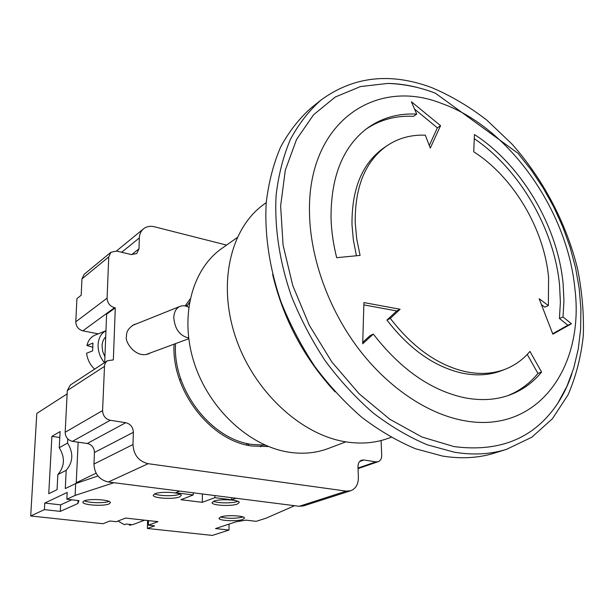 <?xml version="1.0" encoding="UTF-8"?>
<svg xmlns="http://www.w3.org/2000/svg" width="614" height="614" viewBox="0 0 614 614"><rect width="100%" height="100%" fill="white"/><g stroke="black" fill="none" stroke-linecap="round" stroke-linejoin="round"><path stroke-width="0.92" d="M150.53 352.873L148.68 353.787C135.809 358.791 124.205 341.63 126.545 336.088C126.169 331.813 128.664 327.983 134.029 324.591L136.454 323.847M190.102 299.041L185.129 305.941M174.061 344.17C171.306 390.489 210.525 441.021 252.055 446.04L268.533 446.531M187.508 305.189L185.405 305.503M226.558 245.086L154.375 226.773C150.177 225.783 146.569 226.466 143.538 228.822C140.921 231.048 139.516 234.087 139.34 237.94L139.01 248.8L136.768 253.528L131.335 254.564L116.66 251.08L110.957 252.231L108.747 256.928L107.097 298.143C107.373 303.032 109.852 306.202 114.526 307.675L115.294 307.837L113.344 359.911L107.45 360.717L105.754 362.337L104.557 364.985L102.584 410.574C102.876 415.77 105.439 419.001 110.274 420.275L125.763 422.701C130.513 423.952 133.046 427.152 133.361 432.31L132.985 444.528C133.637 454.959 138.703 461.344 148.166 463.7L346.25 491.123L350.678 490.763C355.775 488.736 358.338 484.339 358.376 477.577L357.993 466.571C358.008 463.324 359.213 461.198 361.592 460.193L363.941 459.993L375.929 461.866L378.193 461.682C380.55 460.7 381.716 458.604 381.708 455.396L381.087 440.537M260.543 446.815L261.978 445.25M110.274 420.275L72.444 441.351L87.265 443.485L125.763 422.701M72.444 441.351C67.824 440.192 65.399 437.16 65.176 432.256L102.584 410.574M104.357 366.489L67.294 390.542L65.176 432.256M67.294 390.542L70.318 385.039L107.45 360.717M350.678 490.763L303.531 505.905L299.225 506.289L346.25 491.123M148.166 463.7L108.34 482.013L299.225 506.289M108.34 482.013C99.284 479.879 94.487 473.885 93.965 464.038L132.985 444.528M133.361 432.31L94.449 452.487L93.965 464.038M94.449 452.487C94.203 447.621 91.808 444.613 87.265 443.485M98.248 333.862L82.867 330.839C78.369 329.488 76.006 326.487 75.775 321.82L76.919 298.627L81.178 295.25L81.961 278.886L84.141 274.335L110.957 252.231M104.679 362.536L106.621 314.176L115.294 307.837M94.617 369.129C90.151 364.9 87.464 359.604 86.559 353.257L92.622 350.878L92.967 343.08L86.912 345.498C88.17 340.494 90.772 337.094 94.733 335.282L105.953 330.731M105.953 330.754C101.172 333.264 98.539 337.9 98.079 344.654C97.948 351.377 100.067 357.394 104.418 362.705M95.208 335.091L94.733 335.282M188.667 307.261C185.589 305.595 182.68 305.319 179.94 306.424C176.103 308.266 174.054 312.004 173.785 317.638C174.806 329.073 179.748 335.85 188.628 337.961M105.708 336.863C103.482 339.051 102.262 342.044 102.054 345.828L102.684 351.438L104.91 356.78M92.453 347.117L86.912 345.498M144.589 520.173L133.368 524.402L129.47 525.254L131.312 524.556L126.292 524.018L124.465 524.709L117.965 521.04M129.493 524.563L129.47 525.254M220.672 516.934L218.937 518.331C218.914 520.772 236.851 521.639 242.668 519.505L244.518 518.062C244.618 515.637 226.343 514.755 220.672 516.934M220.51 516.996C227.71 518.7 235.093 518.723 242.668 517.057L242.952 516.957M84.018 500.978L82.829 502.198C82.606 505.138 103.804 506.489 109.115 503.91L110.413 502.62C110.735 499.704 89.137 498.33 84.018 500.978M84.379 500.824C88.846 503.019 104.388 503.373 108.977 501.4M213.849 501.162L212.045 502.728C212.053 505.491 231.171 506.489 237.319 504.079L239.26 502.452C239.33 499.696 219.827 498.691 213.849 501.162M213.503 501.3C217.786 503.303 232.345 503.419 237.319 501.484L237.818 501.293M154.766 493.817L153.216 495.314C153.139 498.315 173.693 499.527 179.633 496.91L181.307 495.352C181.483 492.359 160.523 491.131 154.766 493.817M154.659 493.863C159.064 496.127 174.829 496.365 179.679 494.247L179.925 494.14M78.147 442.172L76.243 482.781L96.091 473.187M76.243 482.781L76.22 483.379M229.007 530.059L215.522 528.57L236.229 521.754L246.037 520.142L256.215 521.332L266.169 518.139L294.582 505.698L236.045 498.253L231.716 499.811L214.823 497.685L202.305 502.329L180.938 499.704L193.218 494.961L175.658 492.743L179.779 491.1L113.928 482.727L75.108 495.414L66.849 499.236L67.187 492.436L44.776 503.066L44.408 509.628L30.7 515.975L103.006 523.719L109.883 520.994L116.299 521.693L125.571 518.062L158.013 521.662L148.419 525.185L154.605 525.853L147.383 528.47L212.291 535.423L229.007 530.059L229.022 524.126M181.046 379.751L179.449 379.46M246.728 445.004L246.721 443.415M67.77 438.941L67.571 443.062L59.251 447.713L60.095 431.573L51.898 436.37L48.759 493.71L57.056 489.665L57.846 474.591L66.205 470.293L65.291 488.567L75.668 483.563L97.933 475.98M75.668 483.563L75.108 495.414M67.126 393.919L36.802 413.429L30.7 515.975M147.59 520.503L147.383 528.47M44.408 509.628L60.295 511.385L77.917 503.503L78.96 500.648L66.849 499.236M148.534 520.611L148.419 525.185M78.055 500.548L77.917 503.503M44.776 503.066L60.625 504.869L71.684 499.804M60.625 504.869L60.295 511.385M231.716 497.701L231.716 499.811M214.839 495.559L214.823 497.685M202.397 493.978L202.305 502.329M193.241 492.812L193.218 494.961M59.781 437.513L51.898 436.37M59.251 447.713C65.207 457.461 64.739 466.417 57.846 474.591M66.205 470.293C73.158 462.035 73.611 452.955 67.571 443.062M246.721 443.891L248.685 444.191L248.685 445.434M237.196 237.58L221.915 248.371C192.005 269.147 179.25 316.586 194.17 362.797C208.952 409.024 249.507 446.37 289.179 452.234C303.193 454.314 316.248 453.063 328.329 448.489L345.82 441.85M175.558 343.61C172.396 389.245 211.001 439.471 252.055 444.459L265.286 445.165M189.419 302.495L186.725 306.378M363.879 304.897L396.721 310.953L386.927 320.078C409.285 349.044 434.244 366.704 461.805 373.059C476.449 376.09 489.803 375.246 501.868 370.541L505.46 369.137C493.387 373.842 480.018 374.67 465.351 371.616C437.744 365.215 412.731 347.478 390.304 318.397L400.098 309.256L363.918 302.572L362.705 343.786L373.304 334.093C400.658 369.29 431.02 390.496 464.391 397.711C480.869 400.904 495.959 399.998 509.651 395.009C522.314 390.281 532.952 382.629 541.563 372.061L529.943 351.4C523.212 359.405 515.054 365.315 505.46 369.137M386.927 320.078L390.304 318.397M527.249 354.408L537.925 373.427L541.563 372.061M537.925 373.427C529.736 383.451 519.705 390.865 507.832 395.646M386.751 145.886C398.141 138.196 410.996 134.627 425.302 135.18L430.299 148.089L440.576 125.67L411.403 101.755L416.714 114.112C398.432 113.145 382.077 117.75 367.64 127.942C343.072 146.309 330.869 176.348 331.023 218.07C331.406 230.964 333.295 244.165 336.687 257.68L360.08 255.416L356.719 238.892L355.214 222.721C354.815 186.871 365.33 161.259 386.751 145.886L383.573 148.074C362.168 163.439 351.638 188.997 351.999 224.739L353.372 240.082L356.427 255.754M474.307 138.687C519.69 169.426 554.273 229.083 559.561 285.134L560.382 302.073L559.446 318.451L563.023 316.954L563.944 300.53L563.099 283.545C557.627 226.013 521.37 164.744 474.43 134.504L473.739 151.804C513.358 176.955 544.219 229.014 548.586 277.505L548.363 305.58L539.176 298.742L552.846 334.185L571.434 323.762L563.023 316.954M431.35 87.457C450.638 95.569 469.196 106.514 487.017 120.275L511.961 144.044C543.144 179.127 566.315 223.143 577.536 268.633C582.11 291.435 584.029 313.785 583.3 335.681C580.997 357.026 575.901 376.773 568.011 394.917L552.393 418.771L531.762 437.252L506.634 449.287C490.64 454.306 473.225 455.289 454.391 452.219L427.26 444.805C408.847 437.045 390.788 426.408 373.074 412.892C355.844 397.857 339.956 380.596 325.428 361.116C311.943 340.64 300.63 319.042 291.496 296.332C279.539 261.932 274.351 227.272 276.1 195.482C278.487 174.944 283.254 156.255 290.407 139.401C298.78 123.836 308.965 110.735 320.953 100.09C353.257 76.458 390.059 72.245 431.35 87.457M506.634 449.287L494.631 453.04C478.674 458.052 461.329 459.057 442.602 456.072L415.632 448.803C397.358 441.167 379.437 430.698 361.869 417.374C344.799 402.561 329.073 385.538 314.698 366.32C301.367 346.112 290.199 324.791 281.204 302.357C269.439 268.372 264.388 234.103 266.23 202.635C268.663 182.289 273.46 163.761 280.629 147.045C289.002 131.588 299.164 118.556 311.129 107.949L320.953 100.09M574.904 288.795C584.705 367.264 537.618 435.05 463.163 420.49C426.976 413.644 387.603 387.25 358.016 348.046C328.544 308.75 310.561 258.563 309.525 214.24C306.662 122.432 375.476 76.689 442.141 103.643C509.275 127.551 567.459 210.425 574.904 288.795M571.91 373.719C568.357 384.402 563.683 394.203 557.88 403.129C534.748 438.066 500.134 452.549 454.038 446.585L421.964 437.014L389.806 419.247L359.213 393.866L331.859 361.999L309.295 325.228L292.748 285.533L283.069 245.055L280.629 205.951L285.31 170.178L296.593 139.363L313.608 114.718L335.29 97.004L360.449 86.574L387.871 83.42C398.517 83.596 409.262 85.2 420.106 88.232M266.238 202.589L263.306 204.769C230.45 228.707 217.394 283.599 235.661 337.416C253.766 391.241 300.768 434.766 345.582 441.811C360.656 444.198 374.67 443.108 387.626 438.549L391.064 437.345M559.446 318.451L567.835 325.228L571.434 323.762M567.835 325.228L552.684 333.74M541.571 304.705L544.81 307.13L548.363 305.58M366.09 129.093C380.166 119.692 395.976 115.44 413.529 116.345L416.714 114.112M414.565 109.062L437.352 127.835L440.576 125.67M437.352 127.835L429.301 145.472M362.767 342.297L369.943 335.735L373.304 334.093M396.721 310.953L400.098 309.256M131.665 254.633L139.01 248.8M139.34 237.94L121.664 252.27M75.775 321.82L107.097 298.143M108.747 256.928L81.961 278.886M114.526 307.675L82.867 330.839M358.046 468.029L375.929 461.866M363.941 459.993L359.643 461.505M148.68 353.787L148.273 353.933M143.538 228.822L116.437 251.026M378.193 461.682L358.062 468.605M179.94 306.424L132.225 325.543M188.728 338.736L146.247 354.455M557.88 403.129L566.952 386.237L573.714 368.131L578.242 349.067L580.614 329.273L580.905 308.965L579.186 288.342L575.533 267.627L570.022 247.028L562.739 226.758L553.79 207.041L543.267 188.076L531.287 170.086L517.97 153.27L435.387 93.182C419.899 87.242 404.058 83.988 387.871 83.42M335.075 391.87C304.045 358.146 283.231 318.996 272.624 274.42"/></g></svg>
